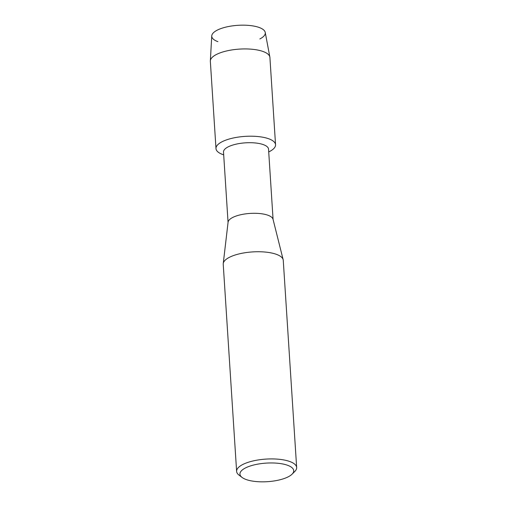 <?xml version="1.0" encoding="UTF-8"?>
<svg xmlns="http://www.w3.org/2000/svg" width="507" height="507" viewBox="0 0 507 507"><rect width="100%" height="100%" fill="white"/><g stroke="black" fill="none" stroke-linecap="round" stroke-linejoin="round"><path stroke-width="0.76" d="M217.928 41.669A26.82 9.259 -3.7 0 1 216.736 30.414A26.82 9.259 -3.7 0 1 248.037 25.35A26.82 9.259 -3.7 0 1 259.85 38.957M228.061 222.408L223.511 152.056A22.562 7.789 -3.7 0 1 254.026 142.854A22.562 7.789 -3.7 0 1 268.539 149.147L273.083 219.499M256.358 136.408A29.843 10.305 -3.7 0 1 269.141 151.732L268.716 151.942A29.843 10.305 -3.7 0 0 275.548 144.736A29.843 10.305 -3.7 0 0 256.358 136.408A29.843 10.305 -3.7 0 0 221.356 142.131A29.843 10.305 -3.7 0 0 223.238 154.698L223.688 154.857A29.843 10.305 -3.7 0 1 215.988 148.589A29.843 10.305 -3.7 0 1 256.358 136.408M242.048 477.423L238.974 475.078A30.078 10.387 -3.7 0 1 236.623 471.402L223.226 264.223A30.078 10.387 -3.7 0 1 223.245 263.564L228.087 222.161A22.562 7.789 -3.7 0 1 258.595 213.447A22.562 7.789 -3.7 0 1 273.026 219.258L283.16 259.692A30.078 10.387 -3.7 0 1 283.261 260.338L296.658 467.517A30.078 10.387 -3.7 0 1 294.801 471.466L292.057 474.191A26.947 9.303 -3.7 0 1 257.271 481.65A26.947 9.303 -3.7 0 1 242.048 477.423A26.947 9.303 -3.7 0 1 247.479 467.023A26.947 9.303 -3.7 0 1 276.391 463.138A26.947 9.303 -3.7 0 1 292.057 474.191M223.245 263.564A30.078 10.387 -3.7 0 1 263.919 251.947A30.078 10.387 -3.7 0 1 283.16 259.692M236.623 471.402A30.078 10.387 -3.7 0 1 277.316 459.127A30.078 10.387 -3.7 0 1 296.658 467.517M215.988 148.589L210.342 61.315A29.843 10.305 -3.7 0 1 210.342 60.884L211.755 35.908A26.82 9.259 -3.7 0 1 248.037 25.35A26.82 9.259 -3.7 0 1 265.237 32.448L269.851 57.031A29.843 10.305 -3.7 0 1 269.908 57.462L275.548 144.736M210.342 60.884A29.843 10.305 -3.7 0 1 250.712 49.135A29.843 10.305 -3.7 0 1 269.851 57.031"/></g></svg>

